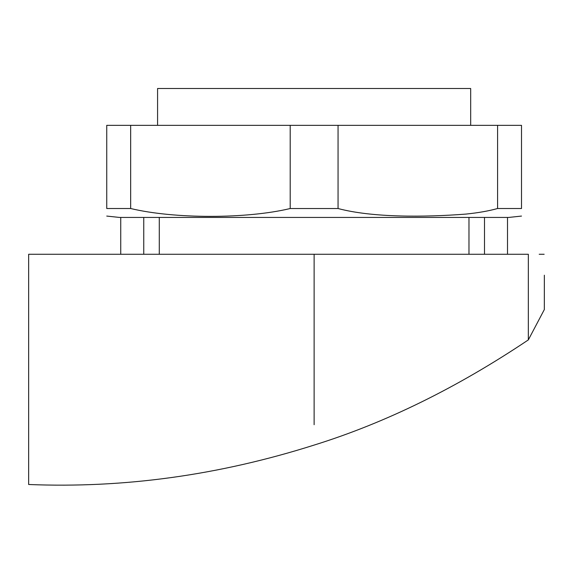 <?xml version="1.0" encoding="UTF-8"?>
<svg xmlns="http://www.w3.org/2000/svg" width="573" height="573" viewBox="0 0 573 573"><rect width="100%" height="100%" fill="white"/><g stroke="black" fill="none" stroke-linecap="round" stroke-linejoin="round"><path stroke-width="0.86" d="M301.233 254.269L528.342 254.269L528.335 339.904C456.932 387.792 385.529 422.853 314.126 445.078C218.965 475.232 123.811 488.368 28.65 484.493L28.65 254.269L194.412 254.269M544.157 254.269L539.186 254.269M212.827 254.269L234.93 254.269M257.033 254.269L279.13 254.269M507.513 217.432L507.513 254.269L28.65 254.269M314.126 272.684L314.126 254.269L120.738 254.269L120.738 217.432M544.35 275.212L544.329 309.556M159.28 217.432L159.28 254.269M157.575 125.344L157.575 88.507L470.677 88.507L470.677 125.344M468.979 254.269L468.979 217.432M130.665 125.344L106.743 125.344L106.743 208.515L130.665 208.515C174.249 218.993 246.634 218.993 290.203 208.529L338.056 208.522C372.156 217.625 424.142 217.317 465.935 214.087C478.262 212.827 488.812 210.964 497.586 208.508L521.509 208.515L521.509 125.344L130.665 125.344L130.665 208.515M497.586 125.344L497.586 208.508M338.056 125.344L338.056 208.522M290.203 125.344L290.203 208.529M508.81 217.432L119.442 217.432L508.81 217.432L521.509 216.071M314.126 254.269L314.126 424.715M143.759 254.269L143.759 217.432M484.493 217.432L484.493 254.269M544.35 309.52L528.335 339.904M119.442 217.432L106.743 216.071"/></g></svg>
